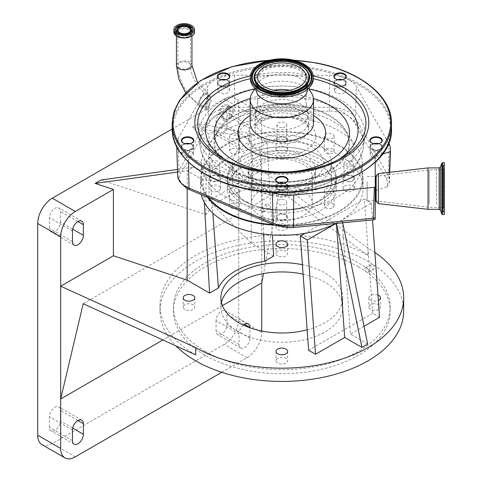 <?xml version="1.0" encoding="UTF-8"?>
<svg xmlns="http://www.w3.org/2000/svg" width="482" height="482" viewBox="0 0 482 482"><rect width="100%" height="100%" fill="white"/><g stroke="black" fill="none" stroke-linecap="round" stroke-linejoin="round"><path stroke-width="0.36" stroke-dasharray="2.41 1.81" d="M207.784 97.057L209.676 96.02L210.489 101.033L208.122 107.347L206.465 108.703L206.007 102.72L207.784 97.057M208.073 108.697L206.127 110.197L205.561 102.829L207.754 95.84L210.176 94.617L211.23 100.828L208.073 108.697M178.057 138.798L207.489 86.501A28.33 16.358 180 0 1 214.165 80.126A28.33 16.358 180 0 1 221.961 76.873A28.33 16.358 180 0 1 234.481 75.198L329.501 75.294A28.33 16.358 180 0 1 342.015 76.993A28.33 16.358 180 0 1 349.787 80.265A108.854 62.847 0 0 0 342.015 76.993A108.854 62.847 180 0 0 315.463 69.589A108.854 62.847 180 0 0 221.961 76.873A108.854 62.847 0 0 0 214.165 80.126A108.854 62.847 180 0 0 176.966 146.221A28.33 16.358 180 0 1 176.677 144.16A28.33 16.358 180 0 1 178.057 138.798L179.015 170.405A4.061 3.151 -150.6 0 0 180.84 173.484A25.401 14.665 0 0 0 190.125 189.902L274.162 224.943A25.401 14.665 0 0 0 289.031 227.721M389.426 172.327L389.034 183.389L388.884 184.184L386.787 186.871A25.401 14.665 0 0 0 386.287 178.72L353.583 121.235A25.401 14.665 0 0 0 329.495 111.143L234.475 111.047A25.401 14.665 0 0 0 210.273 121.181L180.84 173.484M386.787 186.871L375.243 190.715L375.243 219.027M373.086 219.87A2.139 1.235 0 0 0 374.869 218.726A185.805 107.275 180 0 1 375.243 215.906M224.961 196.349A80.422 46.429 0 0 0 312.601 206.41A80.422 46.429 0 0 0 362.247 163.512A80.422 46.429 0 0 0 338.695 130.682A80.422 46.429 0 0 0 251.05 120.621A80.422 46.429 0 0 0 201.41 163.512A80.422 46.429 0 0 0 224.961 196.349M208.634 197.68A80.422 46.429 180 0 1 201.41 178.436A80.422 46.429 180 0 1 251.05 135.544A80.422 46.429 180 0 1 338.695 145.606A80.422 46.429 180 0 1 362.247 178.436A80.422 46.429 180 0 1 273.204 224.6M382.334 154.198L375.243 156.56L375.243 162.073M375.243 190.715L375.243 156.56M375.243 187.155L375.243 201.211M374.869 218.726A4.061 3.308 -173.8 0 0 375.243 218.527M272.342 192.113L271.932 191.944A108.854 62.847 0 0 0 375.243 161.615A108.854 62.847 180 0 0 381.642 154.427A108.854 62.847 0 0 0 388.239 142.582L388.606 143.226M271.932 191.944L188.414 157.114A28.33 16.358 180 0 1 179.961 151.505A28.33 16.358 180 0 1 176.966 146.221A108.854 62.847 0 0 0 179.961 151.505A108.854 62.847 180 0 0 248.188 189.125A108.854 62.847 180 0 0 271.932 191.944M349.787 80.265A28.33 16.358 180 0 1 356.367 86.549L388.239 142.582A108.854 62.847 180 0 0 349.787 80.265M378.4 203.645L378.4 173.586M428.046 209.333L428.046 167.905M371.839 143.021A5.802 3.35 0 0 0 371.977 143.106A5.802 3.35 0 0 0 374.285 143.925A5.802 3.35 0 0 0 380.184 143.106A5.802 3.35 0 0 0 380.322 143.021M378.587 143.684A5.802 3.35 180 0 1 380.184 144.335A5.802 3.35 180 0 1 381.883 146.709A5.802 3.35 180 0 1 374.285 149.896A5.802 3.35 180 0 1 370.278 146.709A5.802 3.35 180 0 1 371.977 144.335A5.802 3.35 180 0 1 373.574 143.684M373.725 143.72A6.212 3.585 0 0 0 371.688 144.504A6.212 3.585 0 0 0 374.165 150.45A6.212 3.585 0 0 0 381.376 148.914A6.212 3.585 0 0 0 380.473 144.504A6.212 3.585 0 0 0 378.436 143.72M335.84 79.054A5.802 3.35 0 0 0 335.978 79.138A5.802 3.35 0 0 0 338.286 79.952A5.802 3.35 0 0 0 344.184 79.138A5.802 3.35 0 0 0 344.323 79.054M342.588 79.717A5.802 3.35 180 0 1 344.184 80.367A5.802 3.35 180 0 1 345.883 82.735A5.802 3.35 180 0 1 338.286 85.923A5.802 3.35 180 0 1 334.279 82.735A5.802 3.35 180 0 1 335.978 80.367A5.802 3.35 180 0 1 337.575 79.717M337.719 79.753A6.212 3.585 0 0 0 335.689 80.53A6.212 3.585 0 0 0 338.159 86.477A6.212 3.585 0 0 0 345.371 84.94A6.212 3.585 0 0 0 344.467 80.53A6.212 3.585 0 0 0 342.437 79.753M219.334 79.054A5.802 3.35 0 0 0 219.473 79.138A5.802 3.35 0 0 0 221.78 79.952A5.802 3.35 0 0 0 227.679 79.138A5.802 3.35 0 0 0 227.817 79.054M226.082 79.717A5.802 3.35 180 0 1 227.679 80.367A5.802 3.35 180 0 1 229.378 82.735A5.802 3.35 180 0 1 221.78 85.923A5.802 3.35 180 0 1 217.774 82.735A5.802 3.35 180 0 1 219.473 80.367A5.802 3.35 180 0 1 221.069 79.717M221.22 79.753A6.212 3.585 0 0 0 219.183 80.53A6.212 3.585 0 0 0 221.66 86.477A6.212 3.585 0 0 0 228.872 84.94A6.212 3.585 0 0 0 227.968 80.53A6.212 3.585 0 0 0 225.931 79.753M183.335 143.021A5.802 3.35 0 0 0 183.473 143.106A5.802 3.35 0 0 0 185.781 143.925A5.802 3.35 0 0 0 191.679 143.106A5.802 3.35 0 0 0 191.818 143.021M190.083 143.684A5.802 3.35 180 0 1 191.679 144.335A5.802 3.35 180 0 1 193.378 146.709A5.802 3.35 180 0 1 185.781 149.896A5.802 3.35 180 0 1 181.768 146.709A5.802 3.35 180 0 1 183.473 144.335A5.802 3.35 180 0 1 185.064 143.684M185.215 143.72A6.212 3.585 0 0 0 183.184 144.504A6.212 3.585 0 0 0 185.654 150.45A6.212 3.585 0 0 0 192.866 148.914A6.212 3.585 0 0 0 191.963 144.504A6.212 3.585 0 0 0 189.932 143.72M277.584 182.558A5.802 3.35 0 0 0 277.722 182.642A5.802 3.35 0 0 0 280.036 183.461A5.802 3.35 0 0 0 285.928 182.642A5.802 3.35 0 0 0 286.067 182.558M284.338 183.22A5.802 3.35 180 0 1 285.928 183.871A5.802 3.35 180 0 1 287.634 186.245A5.802 3.35 180 0 1 280.036 189.432A5.802 3.35 180 0 1 276.023 186.245A5.802 3.35 180 0 1 277.722 183.871A5.802 3.35 180 0 1 279.319 183.22M279.47 183.256A6.212 3.585 0 0 0 277.439 184.04A6.212 3.585 0 0 0 279.909 189.986A6.212 3.585 0 0 0 287.121 188.45A6.212 3.585 0 0 0 286.218 184.04A6.212 3.585 0 0 0 284.187 183.256M444.296 214.568L444.296 162.663M280.072 183.383A5.802 3.35 0 0 0 276.023 186.576A5.802 3.35 0 0 0 281.825 189.926A5.802 3.35 0 0 0 287.634 186.576A5.802 3.35 0 0 0 283.579 183.383M281.825 190.607A5.802 3.35 0 0 0 276.023 193.957A5.802 3.35 0 0 0 281.825 197.307A5.802 3.35 0 0 0 287.634 193.957A5.802 3.35 0 0 0 281.825 190.607M185.823 143.847A5.802 3.35 0 0 0 181.768 147.04A5.802 3.35 0 0 0 187.576 150.39A5.802 3.35 0 0 0 193.378 147.04A5.802 3.35 0 0 0 189.33 143.847M187.576 151.071A5.802 3.35 0 0 0 181.768 154.421A5.802 3.35 0 0 0 187.576 157.771A5.802 3.35 0 0 0 193.378 154.421A5.802 3.35 0 0 0 187.576 151.071M221.822 79.873A5.802 3.35 0 0 0 217.774 83.067A5.802 3.35 0 0 0 223.576 86.417A5.802 3.35 0 0 0 229.378 83.067A5.802 3.35 0 0 0 225.329 79.873M223.576 87.097A5.802 3.35 0 0 0 217.774 90.447A5.802 3.35 0 0 0 223.576 93.797A5.802 3.35 0 0 0 229.378 90.447A5.802 3.35 0 0 0 223.576 87.097M338.328 79.873A5.802 3.35 0 0 0 334.279 83.067A5.802 3.35 0 0 0 340.081 86.417A5.802 3.35 0 0 0 345.883 83.067A5.802 3.35 0 0 0 341.834 79.873M340.081 87.097A5.802 3.35 0 0 0 334.279 90.447A5.802 3.35 0 0 0 340.081 93.797A5.802 3.35 0 0 0 345.883 90.447A5.802 3.35 0 0 0 340.081 87.097M374.327 143.847A5.802 3.35 0 0 0 370.278 147.04A5.802 3.35 0 0 0 376.081 150.39A5.802 3.35 0 0 0 381.883 147.04A5.802 3.35 0 0 0 377.834 143.847M376.081 151.071A5.802 3.35 0 0 0 370.278 154.421A5.802 3.35 0 0 0 376.081 157.771A5.802 3.35 0 0 0 381.883 154.421A5.802 3.35 0 0 0 376.081 151.071M251.773 93.731A31.679 18.292 180 0 1 291.616 82.115A31.679 18.292 180 0 1 311.884 93.731M255.96 89.128A25.871 14.936 180 0 1 255.954 88.899A25.871 14.936 180 0 1 257.28 84.175A25.871 14.936 180 0 1 289.821 74.692A25.871 14.936 180 0 1 306.377 84.175A25.871 14.936 180 0 1 307.703 88.899A25.871 14.936 180 0 1 307.697 89.128M444.296 168.586L444.296 213.146L444.296 168.586M444.296 171.237L444.296 209.899L444.296 171.237M250.393 78.819A31.438 18.147 180 0 1 291.544 61.557A31.438 18.147 180 0 1 313.264 78.819M444.296 172.996L444.296 207.748L444.296 172.996M375.243 181.581L375.243 200.801L375.243 181.581M367.121 181.581L367.121 200.801L367.121 181.581M289.827 90.224A24.329 14.044 180 0 1 306.04 102.112A24.329 14.044 180 0 1 306.154 103.491A24.329 14.044 180 0 1 274.312 116.849A24.329 14.044 180 0 1 257.496 103.491A24.329 14.044 180 0 1 257.617 102.112A24.329 14.044 180 0 1 273.83 90.224M261.117 180.081A67.016 38.693 180 0 1 218.093 131.327A67.016 38.693 180 0 1 302.539 106.486A67.016 38.693 180 0 1 345.564 155.24A67.016 38.693 180 0 1 261.117 180.081M260.864 180.527A67.829 39.163 180 0 1 260.232 180.407A67.829 39.163 180 0 1 217.424 131.002A67.829 39.163 180 0 1 302.786 106.04A67.829 39.163 180 0 1 349.655 143.094A67.829 39.163 180 0 1 303.425 180.407A67.829 39.163 180 0 1 260.864 180.527M307.498 88.387A83.073 47.959 180 0 1 364.669 137.569A83.073 47.959 180 0 1 308.281 179.467A83.073 47.959 180 0 1 281.825 181.961A83.073 47.959 180 0 1 256.159 179.617A83.073 47.959 180 0 1 255.376 179.467A83.073 47.959 180 0 1 198.988 137.569A83.073 47.959 180 0 1 281.825 86.043A83.073 47.959 180 0 1 307.498 88.387M228.631 118.524L231.288 116.933L229.577 107.257L227.685 104.727L223.503 104.937C220.762 106.835 219.208 109.673 218.846 113.451L223.268 120.09L224.612 120.789L227.263 119.313A6.296 3.633 -60 0 1 224.799 119.289A6.296 3.633 -60 0 1 223.835 114.246A6.296 3.633 -60 0 1 227.95 108.697A6.296 3.633 -60 0 1 231.095 108.384A6.296 3.633 -60 0 1 232.179 112.987A6.296 3.633 -60 0 1 228.631 118.524C229.631 115.24 229.565 111.667 228.426 107.823L226.986 106.01L223.612 106.197C221.479 107.643 220.214 109.836 219.822 112.788L223.027 118.265L227.263 119.313M224.612 120.789A7.76 4.477 -60 0 1 224.07 120.554A7.76 4.477 -60 0 1 222.883 114.336A7.76 4.477 -60 0 1 227.95 107.504A7.76 4.477 -60 0 1 231.83 107.118A7.76 4.477 -60 0 1 231.288 116.933M274.535 225.148A81.235 46.899 0 0 0 363.06 178.436A81.235 46.899 0 0 0 339.268 145.275A81.235 46.899 0 0 0 250.742 135.111A81.235 46.899 0 0 0 200.596 178.436A81.235 46.899 0 0 0 207.326 197.132M335.773 223.455A81.235 46.899 0 0 0 339.268 221.551A81.235 46.899 0 0 0 359.68 201.777A81.235 46.899 0 0 0 363.06 188.39A81.235 46.899 0 0 0 339.268 155.222A81.235 46.899 0 0 0 266.166 142.371L251.243 133.755L245.29 137.189L192.589 127.158L252.652 187.727L252.652 144.618L245.29 137.189M210.706 190.758A5.802 3.35 0 0 0 217.033 191.481A5.802 3.35 0 0 0 220.611 188.39A5.802 3.35 0 0 0 218.912 186.016A5.802 3.35 0 0 0 212.592 185.293A5.802 3.35 0 0 0 209.007 188.39A5.802 3.35 0 0 0 210.706 190.758M243.344 210.61A54.424 31.42 0 0 0 302.654 217.418A54.424 31.42 0 0 0 336.255 188.39A54.424 31.42 0 0 0 320.313 166.17A54.424 31.42 0 0 0 260.997 159.355A54.424 31.42 0 0 0 227.402 188.39A54.424 31.42 0 0 0 243.344 210.61M277.722 152.065A5.802 3.35 0 0 0 284.049 152.794A5.802 3.35 0 0 0 287.634 149.697A5.802 3.35 0 0 0 285.928 147.329A5.802 3.35 0 0 0 279.608 146.6A5.802 3.35 0 0 0 276.023 149.697A5.802 3.35 0 0 0 277.722 152.065M204.29 202.368L202.97 179.834L210.08 175.731A75.023 43.314 180 0 1 259.9 146.968L267.016 142.859L266.166 142.371A81.235 46.899 0 0 0 252.652 144.618M379.581 317.289L372.664 313.294L364.374 199.066L305.016 233.336M202.97 179.834L202.121 179.346A81.235 46.899 0 0 0 200.596 188.39A81.235 46.899 0 0 0 201.319 194.626M277.722 229.45A5.802 3.35 0 0 0 284.049 230.173A5.802 3.35 0 0 0 287.634 227.082A5.802 3.35 0 0 0 285.928 224.708A5.802 3.35 0 0 0 279.608 223.985A5.802 3.35 0 0 0 276.023 227.082A5.802 3.35 0 0 0 277.722 229.45M344.738 190.758A5.802 3.35 0 0 0 351.065 191.481A5.802 3.35 0 0 0 354.65 188.39A5.802 3.35 0 0 0 352.951 186.016A5.802 3.35 0 0 0 346.624 185.293A5.802 3.35 0 0 0 343.039 188.39A5.802 3.35 0 0 0 344.738 190.758M285.928 137.376A5.802 3.35 0 0 0 279.608 136.653A5.802 3.35 0 0 0 276.023 139.75A5.802 3.35 0 0 0 277.722 142.118A5.802 3.35 0 0 0 284.049 142.841A5.802 3.35 0 0 0 287.634 139.75A5.802 3.35 0 0 0 285.928 137.376M218.912 176.069A5.802 3.35 0 0 0 212.592 175.346A5.802 3.35 0 0 0 209.007 178.436A5.802 3.35 0 0 0 210.706 180.81A5.802 3.35 0 0 0 217.033 181.533A5.802 3.35 0 0 0 220.611 178.436A5.802 3.35 0 0 0 218.912 176.069M352.951 176.069A5.802 3.35 0 0 0 346.624 175.346A5.802 3.35 0 0 0 343.039 178.436A5.802 3.35 0 0 0 344.738 180.81A5.802 3.35 0 0 0 351.065 181.533A5.802 3.35 0 0 0 354.65 178.436A5.802 3.35 0 0 0 352.951 176.069M285.928 214.761A5.802 3.35 0 0 0 279.608 214.038A5.802 3.35 0 0 0 276.023 217.129A5.802 3.35 0 0 0 277.722 219.503A5.802 3.35 0 0 0 284.049 220.226A5.802 3.35 0 0 0 287.634 217.129A5.802 3.35 0 0 0 285.928 214.761M320.313 156.222A54.424 31.42 0 0 0 260.997 149.408A54.424 31.42 0 0 0 227.402 178.436A54.424 31.42 0 0 0 243.344 200.657A54.424 31.42 0 0 0 302.654 207.471A54.424 31.42 0 0 0 336.255 178.436A54.424 31.42 0 0 0 320.313 156.222M243.374 200.639A54.388 31.396 0 0 0 302.642 207.447A54.388 31.396 0 0 0 336.213 178.436A54.388 31.396 0 0 0 320.283 156.234A54.388 31.396 0 0 0 261.015 149.432A54.388 31.396 0 0 0 227.444 178.436A54.388 31.396 0 0 0 243.374 200.639M243.374 203.958A54.388 31.396 0 0 0 302.642 210.767A54.388 31.396 0 0 0 336.213 181.756A54.388 31.396 0 0 0 320.283 159.554A54.388 31.396 0 0 0 261.015 152.746A54.388 31.396 0 0 0 227.444 181.756A54.388 31.396 0 0 0 243.374 203.958M246.79 201.982A49.55 28.607 0 0 0 300.792 208.188A49.55 28.607 0 0 0 331.381 181.756A49.55 28.607 0 0 0 316.867 161.524A49.55 28.607 0 0 0 262.865 155.325A49.55 28.607 0 0 0 232.276 181.756A49.55 28.607 0 0 0 246.79 201.982M246.79 183.744A49.55 28.607 180 0 1 232.276 163.512A49.55 28.607 180 0 1 262.865 137.087A49.55 28.607 180 0 1 316.867 143.287A49.55 28.607 180 0 1 331.381 163.512A49.55 28.607 180 0 1 300.792 189.944A49.55 28.607 180 0 1 246.79 183.744M281.825 157.319A33.71 19.461 180 0 1 315.541 176.78A33.71 19.461 180 0 1 281.825 196.246A33.71 19.461 180 0 1 248.116 176.78A33.71 19.461 180 0 1 281.825 157.319M281.825 159.193A30.462 17.587 180 0 1 312.288 176.78A30.462 17.587 180 0 1 281.825 194.367A30.462 17.587 180 0 1 251.363 176.78A30.462 17.587 180 0 1 281.825 159.193M281.825 185.727A30.462 17.587 180 0 1 312.288 203.314A30.462 17.587 180 0 1 281.825 220.901A30.462 17.587 180 0 1 251.363 203.314A30.462 17.587 180 0 1 281.825 185.727M281.825 219.943A4.874 2.814 180 0 1 276.951 217.129A4.874 2.814 180 0 1 281.825 214.315A4.874 2.814 180 0 1 286.7 217.129A4.874 2.814 180 0 1 281.825 219.943M281.825 199.391A4.874 2.814 180 0 1 286.7 202.205A4.874 2.814 180 0 1 281.825 205.019A4.874 2.814 180 0 1 276.951 202.205A4.874 2.814 180 0 1 281.825 199.391M353.716 178.436A4.874 2.814 180 0 1 348.848 181.25A4.874 2.814 180 0 1 343.973 178.436A4.874 2.814 180 0 1 348.848 175.623A4.874 2.814 180 0 1 353.716 178.436L353.716 163.512A4.874 2.814 180 0 1 348.848 166.332A4.874 2.814 180 0 1 343.973 163.512L343.973 178.436M343.973 163.512A4.874 2.814 180 0 1 348.848 160.699A4.874 2.814 180 0 1 353.716 163.512M209.935 178.436A4.874 2.814 180 0 1 214.809 175.623A4.874 2.814 180 0 1 219.684 178.436A4.874 2.814 180 0 1 214.809 181.25A4.874 2.814 180 0 1 209.935 178.436L209.935 163.512A4.874 2.814 180 0 1 214.809 160.699A4.874 2.814 180 0 1 219.684 163.512L219.684 178.436M219.684 163.512A4.874 2.814 180 0 1 214.809 166.332A4.874 2.814 180 0 1 209.935 163.512M281.825 136.93A4.874 2.814 180 0 1 286.7 139.75A4.874 2.814 180 0 1 281.825 142.564A4.874 2.814 180 0 1 276.951 139.75A4.874 2.814 180 0 1 281.825 136.93M281.825 127.64A4.874 2.814 180 0 1 276.951 124.826A4.874 2.814 180 0 1 281.825 122.012A4.874 2.814 180 0 1 286.7 124.826A4.874 2.814 180 0 1 281.825 127.64M267.89 204.272A2.579 1.488 60 0 1 269.577 206.543A2.579 1.488 60 0 1 269.179 208.61A2.579 1.488 60 0 1 267.89 208.483A2.579 1.488 60 0 1 266.209 206.212A2.579 1.488 60 0 1 266.6 204.145A2.579 1.488 60 0 1 267.89 204.272M267.016 142.859L272.402 234.969M273.643 256.123L251.243 243.193L251.243 133.755L198.542 123.723L192.589 127.158M262.148 211.797A2.579 1.488 60 0 1 260.461 209.525A2.579 1.488 60 0 1 260.858 207.459A2.579 1.488 60 0 1 262.148 207.585A2.579 1.488 60 0 1 263.835 209.857A2.579 1.488 60 0 1 263.437 211.923A2.579 1.488 60 0 1 262.148 211.797M101.1 179.979L206.013 214.659A81.235 46.899 180 0 1 252.652 187.727M206.013 214.659L206.013 171.544A81.235 46.899 0 0 0 202.121 179.346L187.197 170.73L187.197 188.583M372.664 313.294L308.619 350.269M210.08 175.731L212.845 213.158M263.666 234.101L259.9 146.968M364.374 199.066L371.291 203.061L336.014 223.431M198.542 123.723L208.995 134.267L208.995 200.59L261.726 170.152L261.726 120.669A20.636 11.911 120 0 0 257.448 111.228A20.636 11.911 120 0 0 247.133 112.246L208.995 134.267M41.982 444.633A20.636 11.911 120 0 0 52.297 443.615L224.16 344.389A20.636 11.911 120 0 0 238.747 319.12L238.747 107.408A20.636 11.911 120 0 0 234.475 97.96A20.636 11.911 120 0 0 224.16 98.979L172.164 129.001M177.484 169.453L193.149 167.29L187.197 170.73L177.569 172.056M206.013 171.544L193.149 167.29M374.876 252.405A121.85 70.348 0 0 0 367.989 248.085L261.726 170.152L261.726 282.904M251.243 243.193L208.995 200.59M307.136 329.821A60.925 35.174 0 0 0 342.75 297.828A60.925 35.174 0 0 0 324.91 272.957A60.925 35.174 0 0 0 302.407 264.72M377.972 295.068A5.802 3.35 0 0 0 371.977 294.863A5.802 3.35 0 0 0 368.875 297.828A5.802 3.35 0 0 0 370.574 300.196A5.802 3.35 0 0 0 378.358 300.419M367.664 344.07L350.432 334.116L342.142 219.894L342.732 222.786M364.006 326.278L350.432 334.116M277.722 255.876A5.802 3.35 180 0 1 276.023 253.508A5.802 3.35 180 0 1 279.608 250.411A5.802 3.35 180 0 1 285.928 251.14A5.802 3.35 180 0 1 287.634 253.508A5.802 3.35 180 0 1 284.049 256.605A5.802 3.35 180 0 1 277.722 255.876M370.574 309.48A5.802 3.35 180 0 1 368.875 307.112A5.802 3.35 180 0 1 372.453 304.015A5.802 3.35 180 0 1 378.78 304.745A5.802 3.35 180 0 1 380.479 307.112A5.802 3.35 180 0 1 376.9 310.209A5.802 3.35 180 0 1 370.574 309.48M277.722 363.085A5.802 3.35 180 0 1 276.023 360.717A5.802 3.35 180 0 1 279.608 357.626A5.802 3.35 180 0 1 285.928 358.349A5.802 3.35 180 0 1 287.634 360.717A5.802 3.35 180 0 1 284.049 363.814A5.802 3.35 180 0 1 277.722 363.085M184.877 309.48A5.802 3.35 180 0 1 183.178 307.112A5.802 3.35 180 0 1 186.757 304.015A5.802 3.35 180 0 1 193.083 304.745A5.802 3.35 180 0 1 194.782 307.112A5.802 3.35 180 0 1 191.197 310.209A5.802 3.35 180 0 1 184.877 309.48M303.094 274.15A60.925 35.174 180 0 1 324.91 282.241A60.925 35.174 180 0 1 342.75 307.112A60.925 35.174 180 0 1 305.142 339.611A60.925 35.174 180 0 1 238.747 331.984A60.925 35.174 180 0 1 220.901 307.112A60.925 35.174 180 0 1 221.437 302.467M403.675 311.095A121.85 70.348 0 0 0 367.989 261.346A121.85 70.348 0 0 0 235.198 246.097A121.85 70.348 0 0 0 159.976 311.095A121.85 70.348 0 0 0 175.942 345.901M195.668 354.866A121.85 70.348 180 0 1 159.976 305.124A121.85 70.348 180 0 1 235.198 240.126A121.85 70.348 180 0 1 367.989 255.376L367.989 248.085M372.604 264.726A2.579 1.488 60 0 1 374.291 266.998A2.579 1.488 60 0 1 373.893 269.064A2.579 1.488 60 0 1 372.604 268.938A2.579 1.488 60 0 1 370.923 266.667A2.579 1.488 60 0 1 371.315 264.6A2.579 1.488 60 0 1 372.604 264.726M371.291 203.061L372.514 219.931M366.862 272.252A2.579 1.488 60 0 1 365.175 269.98A2.579 1.488 60 0 1 365.573 267.914A2.579 1.488 60 0 1 366.862 268.04A2.579 1.488 60 0 1 368.549 270.318A2.579 1.488 60 0 1 368.152 272.384A2.579 1.488 60 0 1 366.862 272.252M239.036 145.444A7.718 4.459 120 0 0 240.632 148.974A7.718 4.459 120 0 0 246.579 146.908A7.718 4.459 120 0 0 249.947 139.141L249.947 128.531A7.718 4.459 120 0 0 248.351 124.995A7.718 4.459 120 0 0 242.404 127.067A7.718 4.459 120 0 0 239.036 134.833L239.036 145.444L216.057 132.176A7.718 4.459 120 0 0 217.659 135.713A7.718 4.459 120 0 0 223.606 133.641A7.718 4.459 120 0 0 226.974 125.874L226.974 115.264A7.718 4.459 120 0 0 225.371 111.734A7.718 4.459 120 0 0 219.424 113.8A7.718 4.459 120 0 0 216.057 121.566L216.057 132.176M60.395 421.027L60.395 410.417A7.718 4.459 120 0 0 58.798 406.886A7.718 4.459 120 0 0 52.851 408.953A7.718 4.459 120 0 0 49.483 416.719L49.483 427.329A7.718 4.459 120 0 0 51.08 430.86A7.718 4.459 120 0 0 57.027 428.793A7.718 4.459 120 0 0 60.395 421.027L72.674 428.118M60.395 222.051L60.395 211.435A7.718 4.459 120 0 0 58.798 207.905A7.718 4.459 120 0 0 52.851 209.971A7.718 4.459 120 0 0 49.483 217.737L49.483 228.348A7.718 4.459 120 0 0 51.08 231.884A7.718 4.459 120 0 0 57.027 229.818A7.718 4.459 120 0 0 60.395 222.051L72.674 229.137M216.057 320.548L216.057 331.158A7.718 4.459 120 0 0 217.659 334.689A7.718 4.459 120 0 0 223.606 332.622A7.718 4.459 120 0 0 226.974 324.856L226.974 314.246A7.718 4.459 120 0 0 225.371 310.709A7.718 4.459 120 0 0 219.424 312.782A7.718 4.459 120 0 0 216.057 320.548L239.036 333.809L239.036 344.425A7.718 4.459 120 0 0 240.632 347.956A7.718 4.459 120 0 0 246.579 345.889A7.718 4.459 120 0 0 249.947 338.123L249.947 327.802M367.989 255.376L279.433 190.432L263.515 273.565M221.768 372.303L247.133 357.656A20.636 11.911 120 0 0 261.726 332.387L261.726 331.032M243.398 325.121A7.718 4.459 120 0 0 239.036 333.809M279.433 190.432L83.181 303.738M222.413 305.6L162.886 339.967M358.439 266.859A108.342 62.552 180 0 1 390.173 311.095A108.342 62.552 180 0 1 323.289 368.881A108.342 62.552 180 0 1 205.218 355.324A108.342 62.552 180 0 1 173.484 311.095A108.342 62.552 180 0 1 240.367 253.303A108.342 62.552 180 0 1 358.439 266.859M205.218 351.342A108.342 62.552 180 0 1 173.484 307.112A108.342 62.552 180 0 1 240.367 249.321A108.342 62.552 180 0 1 358.439 262.883A108.342 62.552 180 0 1 390.173 307.112A108.342 62.552 180 0 1 323.289 364.904A108.342 62.552 180 0 1 205.218 351.342M230.992 149.089A4.874 2.814 0 0 0 229.565 151.077A4.874 2.814 0 0 0 232.577 153.68A4.874 2.814 0 0 0 237.885 153.071A4.874 2.814 0 0 0 239.313 151.077A4.874 2.814 0 0 0 236.307 148.48A4.874 2.814 0 0 0 230.992 149.089M237.885 138.147A4.874 2.814 180 0 1 232.577 138.756A4.874 2.814 180 0 1 229.565 136.159A4.874 2.814 180 0 1 230.992 134.165A4.874 2.814 180 0 1 236.307 133.556A4.874 2.814 180 0 1 239.313 136.159A4.874 2.814 180 0 1 237.885 138.147M332.664 149.089A4.874 2.814 0 0 0 327.35 148.48A4.874 2.814 0 0 0 324.344 151.077A4.874 2.814 0 0 0 325.772 153.071A4.874 2.814 0 0 0 331.08 153.68A4.874 2.814 0 0 0 334.092 151.077A4.874 2.814 0 0 0 332.664 149.089M325.772 138.147A4.874 2.814 180 0 1 324.344 136.159A4.874 2.814 180 0 1 327.35 133.556A4.874 2.814 180 0 1 332.664 134.165A4.874 2.814 180 0 1 334.092 136.159A4.874 2.814 180 0 1 331.08 138.756A4.874 2.814 180 0 1 325.772 138.147M230.992 207.79A4.874 2.814 0 0 0 236.307 208.399A4.874 2.814 0 0 0 239.313 205.796A4.874 2.814 0 0 0 237.885 203.808A4.874 2.814 0 0 0 232.577 203.199A4.874 2.814 0 0 0 229.565 205.796A4.874 2.814 0 0 0 230.992 207.79M237.885 188.884A4.874 2.814 180 0 1 239.313 190.872A4.874 2.814 180 0 1 236.307 193.475A4.874 2.814 180 0 1 230.992 192.866A4.874 2.814 180 0 1 229.565 190.872A4.874 2.814 180 0 1 232.577 188.275A4.874 2.814 180 0 1 237.885 188.884M332.664 207.79A4.874 2.814 0 0 0 334.092 205.796A4.874 2.814 0 0 0 331.08 203.199A4.874 2.814 0 0 0 325.772 203.808A4.874 2.814 0 0 0 324.344 205.796A4.874 2.814 0 0 0 327.35 208.399A4.874 2.814 0 0 0 332.664 207.79M325.772 188.884A4.874 2.814 180 0 1 331.08 188.275A4.874 2.814 180 0 1 334.092 190.872A4.874 2.814 180 0 1 332.664 192.866A4.874 2.814 180 0 1 327.35 193.475A4.874 2.814 180 0 1 324.344 190.872A4.874 2.814 180 0 1 325.772 188.884M188.631 67.992A6.296 3.633 0 0 0 190.474 65.419A6.296 3.633 0 0 0 188.631 62.847A6.296 3.633 0 0 0 179.726 62.847A6.296 3.633 0 0 0 177.882 65.419A6.296 3.633 0 0 0 179.726 67.992A6.296 3.633 0 0 0 188.631 67.992M204.223 95.002A6.296 3.633 -60 0 1 207.374 94.689A6.296 3.633 -60 0 1 208.338 99.732A6.296 3.633 -60 0 1 204.223 105.281A6.296 3.633 -60 0 1 201.078 105.594A6.296 3.633 -60 0 1 200.114 100.551A6.296 3.633 -60 0 1 204.223 95.002M177.436 32.915A7.67 4.428 0 0 0 178.756 33.933A7.67 4.428 0 0 0 190.92 32.915M190.848 28.607A7.67 4.428 0 0 0 189.607 27.673A7.67 4.428 0 0 0 177.515 28.607C182.238 25.926 186.281 25.624 189.655 27.709L190.848 28.607M175.358 30.053A8.857 5.109 0 0 0 175.328 30.499A8.857 5.109 0 0 0 177.918 34.114A8.857 5.109 0 0 0 187.57 35.222A8.857 5.109 0 0 0 193.035 30.499A8.857 5.109 0 0 0 192.999 30.053M194.493 31.975A10.315 5.959 0 0 0 191.475 27.763A10.315 5.959 0 0 0 180.232 26.474A10.315 5.959 0 0 0 173.863 31.975M193.119 34.951A10.261 5.923 0 0 0 191.438 27.848A10.261 5.923 0 0 0 177.972 27.323A10.261 5.923 0 0 0 175.237 34.951M178.316 36.011A8.29 4.79 0 0 0 190.041 36.011A8.29 4.79 0 0 0 190.041 29.239A8.29 4.79 0 0 0 178.316 29.239A8.29 4.79 0 0 0 178.316 36.011M178.695 36.415A7.76 4.477 0 0 0 187.149 37.385A7.76 4.477 0 0 0 191.938 33.246A7.76 4.477 0 0 0 189.667 30.083A7.76 4.477 0 0 0 181.208 29.113A7.76 4.477 0 0 0 176.424 33.246A7.76 4.477 0 0 0 178.695 36.415M191.938 65.419A7.76 4.477 0 0 0 189.667 62.25A7.76 4.477 0 0 0 178.695 62.25A7.76 4.477 0 0 0 176.424 65.419M204.223 106.474A7.76 4.477 -60 0 1 200.349 106.859A7.76 4.477 -60 0 1 199.156 100.642A7.76 4.477 -60 0 1 204.223 93.809A7.76 4.477 -60 0 1 208.103 93.424A7.76 4.477 -60 0 1 209.296 99.641A7.76 4.477 -60 0 1 204.223 106.474M329.495 111.143L329.495 107.305L234.481 107.209A27.323 15.773 0 0 0 208.447 118.108L208.158 108.546M210.273 121.181A4.061 3.151 -150.6 0 1 208.447 118.108L179.015 170.405A27.323 15.773 0 0 0 177.683 175.575M207.772 95.81L207.489 86.501M273.848 224.871A4.061 1.94 112.6 0 0 274.162 224.943M375.948 201.289L375.948 175.948M189.818 189.83A4.061 1.94 112.6 0 0 190.125 189.902M234.481 75.198L234.475 111.047M353.583 121.235A4.061 3.151 150.4 0 0 355.409 118.156A27.323 15.773 0 0 0 329.495 107.305L329.501 75.294M386.287 178.72A4.061 3.151 150.4 0 0 388.112 175.641L355.409 118.156L356.367 86.549M389.034 183.389A27.323 15.773 0 0 0 389.468 180.858A27.323 15.773 0 0 0 388.112 175.641L389.064 144.034M172.164 128.694A109.667 63.317 180 0 1 315.716 68.48A109.667 63.317 180 0 1 391.492 128.694M172.164 123.386A109.667 63.317 180 0 1 315.716 63.172A109.667 63.317 180 0 1 391.492 123.386M376.141 201.38L376.141 175.852M188.51 162.169L188.414 157.114M439.162 209.333L439.162 167.905M269.384 60.292A108.854 62.847 180 0 1 294.273 60.292M250.447 75.891A86.977 50.218 180 0 1 308.703 74.969A86.977 50.218 180 0 1 313.21 75.891M250.393 78.656A84.103 48.555 180 0 1 307.817 77.518A84.103 48.555 180 0 1 313.264 78.656M338.406 159.62A76.27 44.037 180 0 1 335.761 161.229L341.298 158.03A84.103 48.555 180 0 1 255.84 169.875A84.103 48.555 180 0 1 222.359 158.03L227.896 161.229A76.27 44.037 180 0 1 225.251 159.62M440.385 210.188L440.385 167.049M258.256 171.972A76.27 44.037 180 0 1 227.896 161.229C236.885 166.368 247.145 170.019 258.671 172.182C287.393 177.015 313.089 173.363 335.761 161.229A76.27 44.037 180 0 1 258.256 171.972M254.514 88.977A76.27 44.037 180 0 1 305.395 88.212A76.27 44.037 180 0 1 309.143 88.977M250.2 98.479A67.655 39.06 180 0 1 302.732 95.858A67.655 39.06 180 0 1 313.457 98.479M441.825 214.141L441.825 163.091M442.434 214.568L442.434 162.663M250.146 115.487A43.868 25.323 180 0 1 295.382 108.92A43.868 25.323 180 0 1 313.511 115.487M250.146 123.055A31.679 18.292 180 0 1 291.616 105.66A31.679 18.292 180 0 1 313.511 123.055L313.113 121.566L311.758 119.596C308.679 115.921 302.473 113.041 293.134 110.944L276.367 110.149L261.105 113.662L251.941 119.548L250.146 123.055M289.821 67.004A25.871 14.936 180 0 1 307.703 81.211A25.871 14.936 180 0 1 273.83 95.418A25.871 14.936 180 0 1 255.954 81.211A25.871 14.936 180 0 1 289.821 67.004M443.892 169.08L443.892 212.55L443.892 169.08M443.597 208.055L443.597 164.808L443.597 208.055M443.597 206.585L443.597 166.609L443.597 206.585M273.571 94.894A26.727 15.43 180 0 1 256.406 75.445A26.727 15.43 180 0 1 290.086 65.54A26.727 15.43 180 0 1 307.245 84.983A26.727 15.43 180 0 1 273.571 94.894M443.892 170.749L443.892 210.501L443.892 170.749M436.626 204.235L436.626 169.489L436.626 204.235M429.245 203.874L429.245 169.929L429.245 203.874M310.167 82.416A29.577 17.075 180 0 1 310.107 82.53L310.221 82.308A29.697 17.147 180 0 1 272.649 93.592A29.697 17.147 180 0 1 253.43 82.308L253.55 82.53A29.577 17.075 180 0 1 253.49 82.416M208.122 107.347L207.808 97.009M272.685 93.767A29.577 17.075 180 0 1 253.55 82.53C256.888 88.224 263.299 92.026 272.788 93.93C287.76 96.948 305.606 91.694 310.107 82.53A29.577 17.075 180 0 1 272.685 93.767M255.333 72.722A27.775 16.033 180 0 1 290.411 62.28A27.775 16.033 180 0 1 308.323 72.722M255.388 72.613A27.649 15.966 180 0 1 290.375 62.106M273.722 129.037A26.221 15.141 180 0 1 255.731 113.156A26.221 15.141 180 0 1 289.929 100.238A26.221 15.141 180 0 1 307.926 113.156A26.221 15.141 180 0 1 273.722 129.037M273.541 136.279A26.805 15.478 180 0 1 255.02 121.56A26.805 15.478 180 0 1 290.11 106.841A26.805 15.478 180 0 1 308.637 121.56A26.805 15.478 180 0 1 273.541 136.279M273.541 143.1A26.805 15.478 180 0 1 255.02 128.381A26.805 15.478 180 0 1 290.11 113.662A26.805 15.478 180 0 1 308.637 128.381A26.805 15.478 180 0 1 273.541 143.1M292.345 117.385A34.029 19.648 180 0 1 314.192 142.142A34.029 19.648 180 0 1 271.312 154.758A34.029 19.648 180 0 1 249.459 129.995A34.029 19.648 180 0 1 292.345 117.385M229.577 107.257A81.832 47.248 180 0 1 281.825 96.376A81.832 47.248 180 0 1 363.434 147.131A81.832 47.248 180 0 1 281.825 190.866A81.832 47.248 180 0 1 200.217 147.131A81.832 47.248 180 0 1 218.846 113.451M219.822 112.788A81.832 47.248 180 0 1 228.426 107.823M281.825 109.101A72.137 41.651 0 0 0 209.688 150.745A72.137 41.651 0 0 0 281.825 192.396A72.137 41.651 0 0 0 353.969 150.745A72.137 41.651 0 0 0 281.825 109.101M281.825 139.364A41.838 24.154 180 0 1 323.663 163.512A41.838 24.154 180 0 1 281.825 187.667A41.838 24.154 180 0 1 239.994 163.512A41.838 24.154 180 0 1 281.825 139.364M281.825 189.613A33.71 19.461 180 0 1 248.116 170.146A33.71 19.461 180 0 1 281.825 150.685A33.71 19.461 180 0 1 315.541 170.146A33.71 19.461 180 0 1 281.825 189.613M247.133 112.246L224.16 98.979M261.726 120.669L238.747 107.408M249.947 139.141L226.974 125.874M239.036 134.833L216.057 121.566M249.947 128.531L226.974 115.264M261.726 332.387L238.747 319.12M77.915 420.533L60.395 410.417M72.457 429.98L49.483 416.719M72.457 440.596L49.483 427.329M247.133 357.656L224.16 344.389M75.27 456.876L52.297 443.615M77.915 221.551L60.395 211.435M72.457 231.005L49.483 217.737M72.457 241.615L49.483 228.348M239.036 344.425L216.057 331.158M249.947 338.123L226.974 324.856M244.495 324.362L226.974 314.246M190.474 30.101L190.474 65.419C190.047 75.065 198.807 90.236 207.374 94.689L209.676 96.02M206.465 108.703L201.078 105.594C186.865 95.948 179.129 82.555 177.882 65.419L177.882 30.101M193.035 29.601L193.035 30.499C192.842 32.758 191.209 34.367 188.131 35.331C186.54 35.668 183.871 36.855 178.051 34.409C176.032 32.975 175.123 31.673 175.328 30.499L175.328 29.601M191.938 35.927L191.938 33.246C192.613 36.421 183.027 39.072 178.527 36.042C176.743 34.59 176.044 33.662 176.424 33.246L176.424 35.927M185.66 92.755L200.349 106.859L206.127 110.197M362.247 178.436L362.247 163.512M201.41 178.436L201.41 163.512M389.745 172.291L389.468 180.858L388.884 184.184M176.767 146.974L176.677 144.16M197.56 82.615L208.103 93.424L210.176 94.617M293.405 60.087L270.245 60.087M370.278 146.709L370.278 140.738M334.279 82.735L334.279 76.765M217.774 82.735L217.774 76.765M181.768 146.709L181.768 140.738M276.023 186.245L276.023 180.274M287.634 186.245L287.634 180.274M193.378 146.709L193.378 140.738M229.378 82.735L229.378 76.765M345.883 82.735L345.883 76.765M381.883 146.709L381.883 140.738M276.023 193.957L276.023 186.576M181.768 154.421L181.768 147.04M217.774 90.447L217.774 83.067M334.279 90.447L334.279 83.067M370.278 154.421L370.278 147.04M287.634 193.957L287.634 186.576M193.378 154.421L193.378 147.04M229.378 90.447L229.378 83.067M345.883 90.447L345.883 83.067M381.883 154.421L381.883 147.04M306.377 84.175L308.709 88.224M255.954 88.899L255.954 81.211C256.418 87.646 262.322 92.195 273.674 94.858C289.845 98.382 308.643 90.068 307.703 81.211L307.703 88.899M444.296 164.085L442.994 165.712L442.994 211.526L444.296 213.146M444.296 209.899L442.994 211.526L442.994 165.712L444.296 167.332M257.28 84.175L254.948 88.224M367.121 176.43L375.243 176.43L429.245 169.929L444.296 169.489M367.121 200.801L375.243 200.801L429.245 207.302L444.296 207.748M308.384 72.83C305.498 67.787 299.539 64.323 290.507 62.437C276.24 59.473 259.051 64.763 255.273 72.83M257.496 76.957L257.496 103.491M257.617 102.112L255.731 113.156L255.02 121.56L255.02 128.381C253.887 127.712 256.183 125.362 261.901 121.325C270.257 117.259 280.066 116.114 291.327 117.891C297.641 119.193 302.365 121.139 305.486 123.729L307.341 125.549L308.637 128.381L308.637 121.56L307.926 113.156L306.04 102.112M306.154 76.957L306.154 103.491M303.425 180.407L308.281 179.467M364.669 137.569L363.434 147.131C359.825 175.647 321.849 194.427 281.825 194.186C241.801 194.427 203.832 175.647 200.217 147.131L198.988 137.569M223.027 118.265L224.799 119.289M227.685 104.727L231.83 107.118M260.232 180.407L255.376 179.467M223.268 120.09L224.07 120.554M226.986 106.01L231.095 108.384M363.06 188.39L363.06 178.436M276.023 149.697L276.023 139.75M209.007 188.39L209.007 178.436M343.039 188.39L343.039 178.436M276.023 227.082L276.023 217.129M227.402 188.39L227.402 178.436M336.213 181.756L336.213 178.436M227.444 181.756L227.444 178.436M232.276 181.756L232.276 163.512M331.381 181.756L331.381 163.512M315.541 176.78L315.541 170.146C316.873 176.117 301.202 186.636 281.825 186.179C272.848 186.395 260.593 183.769 253.255 178.159C249.441 174.755 247.724 172.086 248.116 170.146L248.116 176.78M312.288 176.78L312.288 203.314M251.363 176.78L251.363 203.314M286.7 202.205L286.7 217.129M276.951 202.205L276.951 217.129M276.951 124.826L276.951 139.75M286.7 124.826L286.7 139.75M336.255 188.39L336.255 178.436M287.634 227.082L287.634 217.129M354.65 188.39L354.65 178.436M220.611 188.39L220.611 178.436M287.634 149.697L287.634 139.75M260.858 207.459L266.6 204.145M200.596 188.39L200.596 178.436M263.437 211.923L269.179 208.61M276.023 244.223L276.023 253.508M368.875 297.828L368.875 307.112M276.023 351.432L276.023 360.717M183.178 297.828L183.178 307.112M220.901 297.828L220.901 307.112M365.573 267.914L371.315 264.6M257.448 111.228L234.475 97.96M159.976 305.124L159.976 311.095M342.75 297.828L342.75 307.112M194.782 297.828L194.782 307.112M287.634 351.432L287.634 360.717M380.479 297.828L380.479 307.112M287.634 244.223L287.634 253.508M368.152 272.384L373.893 269.064M240.632 148.974L217.659 135.713M248.351 124.995L225.371 111.734M81.771 420.147L58.798 406.886M74.059 444.127L51.08 430.86M81.771 221.172L58.798 207.905M74.059 245.145L51.08 231.884M240.632 347.956L217.659 334.689M248.351 323.976L225.371 310.709M173.484 307.112L173.484 311.095M390.173 307.112L390.173 311.095M229.565 136.159L229.565 151.077M239.313 136.159L239.313 151.077M324.344 136.159L324.344 151.077M334.092 136.159L334.092 151.077M239.313 190.872L239.313 205.796M229.565 190.872L229.565 205.796M334.092 190.872L334.092 205.796M324.344 190.872L324.344 205.796"/><path stroke-width="0.72" d="M188.631 27.528A6.296 3.633 0 0 0 181.768 26.745A6.296 3.633 0 0 0 177.882 30.101A6.296 3.633 0 0 0 179.726 32.668A6.296 3.633 0 0 0 186.588 33.457A6.296 3.633 0 0 0 190.474 30.101A6.296 3.633 0 0 0 188.631 27.528M189.179 27.215A7.067 4.079 0 0 0 178.039 28.077A7.067 4.079 0 0 0 179.177 32.987A7.067 4.079 0 0 0 188.468 33.348A7.067 4.079 0 0 0 190.324 28.077A7.067 4.079 0 0 0 189.179 27.215M190.438 25.986A8.857 5.109 0 0 0 180.792 24.877A8.857 5.109 0 0 0 175.328 29.601A8.857 5.109 0 0 0 177.918 33.216A8.857 5.109 0 0 0 187.57 34.324A8.857 5.109 0 0 0 193.035 29.601A8.857 5.109 0 0 0 190.438 25.986M176.882 33.812A10.315 5.959 0 0 0 188.125 35.108A10.315 5.959 0 0 0 194.493 29.601A10.315 5.959 0 0 0 191.475 25.389A10.315 5.959 0 0 0 180.232 24.1A10.315 5.959 0 0 0 173.863 29.601A10.315 5.959 0 0 0 176.882 33.812M293.261 227.516L373.086 219.87A4.061 0.542 -95.5 0 0 373.122 219.876A4.061 0.542 -95.5 0 0 373.399 218.232L374.357 187.305L293.671 195.029A28.33 16.358 180 0 1 272.444 192.155L272.342 192.113M188.51 162.169L189.004 188.07A4.061 1.94 112.6 0 0 189.818 189.83L186.57 188.239L179.388 181.425L177.683 175.575A27.323 15.773 0 0 0 189.004 188.07L273.035 223.112A4.061 1.94 112.6 0 0 273.848 224.871L289.031 227.727A25.401 14.665 0 0 0 293.189 227.522A4.061 0.542 84.5 0 0 293.231 227.528L373.122 219.876A4.061 4.061 0 0 0 375.243 219.027L375.243 162.073M273.204 224.6A80.422 46.429 180 0 1 224.961 211.273A80.422 46.429 180 0 1 208.634 197.68M389.426 172.327L390.161 151.589L382.334 154.198M375.243 176.026L375.948 175.948L375.948 201.289L375.243 201.211L375.243 187.155L374.357 187.305M375.243 217.786A4.061 2.416 -178.2 0 1 373.399 218.232L293.508 225.883A4.061 0.542 84.5 0 1 293.231 227.528L289.031 227.727M388.606 143.226L389.064 144.034A28.33 16.358 180 0 1 390.474 149.438A28.33 16.358 180 0 1 390.161 151.589M375.948 175.948L378.4 173.586L378.4 203.645L428.046 209.333L439.162 209.333L440.385 210.188L441.825 214.141L442.434 214.568L444.296 214.568L444.296 162.663L442.434 162.663L442.434 214.568M378.4 173.586L428.046 167.905L428.046 209.333M279.909 183.353A6.212 3.585 180 0 1 277.439 182.479A6.212 3.585 180 0 1 276.535 178.069A6.212 3.585 180 0 1 283.747 176.532A6.212 3.585 180 0 1 286.218 182.479A6.212 3.585 180 0 1 279.909 183.353M185.654 143.817A6.212 3.585 180 0 1 183.184 142.943A6.212 3.585 180 0 1 182.28 138.533A6.212 3.585 180 0 1 189.492 136.996A6.212 3.585 180 0 1 191.963 142.943A6.212 3.585 180 0 1 185.654 143.817M221.66 79.843A6.212 3.585 180 0 1 219.183 78.97A6.212 3.585 180 0 1 218.28 74.559A6.212 3.585 180 0 1 225.492 73.023A6.212 3.585 180 0 1 227.968 78.97A6.212 3.585 180 0 1 221.66 79.843M338.159 79.843A6.212 3.585 180 0 1 335.689 78.97A6.212 3.585 180 0 1 334.785 74.559A6.212 3.585 180 0 1 341.997 73.023A6.212 3.585 180 0 1 344.467 78.97A6.212 3.585 180 0 1 338.159 79.843M374.165 143.817A6.212 3.585 180 0 1 371.688 142.943A6.212 3.585 180 0 1 370.785 138.533A6.212 3.585 180 0 1 378.002 136.996A6.212 3.585 180 0 1 380.473 142.943A6.212 3.585 180 0 1 374.165 143.817M380.322 143.021A5.802 3.35 0 0 0 381.883 140.738A5.802 3.35 0 0 0 377.876 137.551A5.802 3.35 0 0 0 370.278 140.738A5.802 3.35 0 0 0 371.839 143.021M373.574 143.684A5.802 3.35 180 0 1 377.876 143.522A5.802 3.35 180 0 1 378.587 143.684M378.436 143.72A6.212 3.585 0 0 0 378.002 143.63A6.212 3.585 0 0 0 373.725 143.72M344.323 79.054A5.802 3.35 0 0 0 345.883 76.765A5.802 3.35 0 0 0 341.871 73.577A5.802 3.35 0 0 0 334.279 76.765A5.802 3.35 0 0 0 335.84 79.054M337.575 79.717A5.802 3.35 180 0 1 341.871 79.548A5.802 3.35 180 0 1 342.588 79.717M342.437 79.753A6.212 3.585 0 0 0 341.997 79.657A6.212 3.585 0 0 0 337.719 79.753M227.817 79.054A5.802 3.35 0 0 0 229.378 76.765A5.802 3.35 0 0 0 225.371 73.577A5.802 3.35 0 0 0 217.774 76.765A5.802 3.35 0 0 0 219.334 79.054M221.069 79.717A5.802 3.35 180 0 1 225.371 79.548A5.802 3.35 180 0 1 226.082 79.717M225.931 79.753A6.212 3.585 0 0 0 225.492 79.657A6.212 3.585 0 0 0 221.22 79.753M191.818 143.021A5.802 3.35 0 0 0 193.378 140.738A5.802 3.35 0 0 0 189.366 137.551A5.802 3.35 0 0 0 181.768 140.738A5.802 3.35 0 0 0 183.335 143.021M185.064 143.684A5.802 3.35 180 0 1 189.366 143.522A5.802 3.35 180 0 1 190.083 143.684M189.932 143.72A6.212 3.585 0 0 0 189.492 143.63A6.212 3.585 0 0 0 185.215 143.72M286.067 182.558A5.802 3.35 0 0 0 287.634 180.274A5.802 3.35 0 0 0 283.621 177.087A5.802 3.35 0 0 0 276.023 180.274A5.802 3.35 0 0 0 277.584 182.558M279.319 183.22A5.802 3.35 180 0 1 283.621 183.058A5.802 3.35 180 0 1 284.338 183.22M284.187 183.256A6.212 3.585 0 0 0 283.747 183.166A6.212 3.585 0 0 0 279.47 183.256M283.579 183.383A5.802 3.35 0 0 0 281.825 183.226A5.802 3.35 0 0 0 280.072 183.383M189.33 143.847A5.802 3.35 0 0 0 187.576 143.69A5.802 3.35 0 0 0 185.823 143.847M225.329 79.873A5.802 3.35 0 0 0 223.576 79.717A5.802 3.35 0 0 0 221.822 79.873M341.834 79.873A5.802 3.35 0 0 0 340.081 79.717A5.802 3.35 0 0 0 338.328 79.873M377.834 143.847A5.802 3.35 0 0 0 376.081 143.69A5.802 3.35 0 0 0 374.327 143.847M308.709 88.224L311.884 93.731A31.679 18.292 180 0 1 313.511 99.509A31.679 18.292 180 0 1 272.041 116.903A31.679 18.292 180 0 1 250.146 99.509A31.679 18.292 180 0 1 251.773 93.731L254.948 88.224M307.697 89.128A25.871 14.936 180 0 1 273.83 103.106A25.871 14.936 180 0 1 255.96 89.128M313.264 76.957L313.264 78.819A31.438 18.147 180 0 1 272.113 96.081A31.438 18.147 180 0 1 250.393 78.819L250.393 76.957A31.438 18.147 180 0 1 291.544 59.696A31.438 18.147 180 0 1 313.264 76.957A31.438 18.147 180 0 1 272.113 94.219A31.438 18.147 180 0 1 250.393 76.957M289.345 63.6A24.329 14.044 180 0 1 306.154 76.957A24.329 14.044 180 0 1 274.312 90.321A24.329 14.044 180 0 1 257.496 76.957A24.329 14.044 180 0 1 289.345 63.6M273.83 90.224A24.329 14.044 180 0 1 289.345 90.128A24.329 14.044 180 0 1 289.827 90.224M207.326 197.132A81.235 46.899 0 0 0 224.389 211.604A81.235 46.899 0 0 0 274.535 225.148M201.319 194.626A81.235 46.899 0 0 0 224.389 221.551A81.235 46.899 0 0 0 305.016 233.336A81.235 46.899 0 0 0 335.773 223.455M272.402 234.969L273.643 256.123L264.817 261.22L263.666 234.101M308.619 350.269L300.328 236.041L307.245 240.036L315.535 354.264L308.619 350.269M305.016 233.336L300.328 236.041M204.29 202.368L209.598 293.098L187.197 280.169L113.409 255.779L60.684 286.218L195.668 347.57A121.85 70.348 0 0 0 328.459 362.819A121.85 70.348 0 0 0 403.675 297.828A121.85 70.348 0 0 0 374.876 252.405M187.197 188.583L187.197 280.169M209.598 293.098L218.418 288.007A65.648 37.903 180 0 1 264.817 261.22M212.845 213.158L218.418 288.007M336.014 223.431L307.245 240.036M172.164 129.001L52.297 198.204A20.636 11.911 120 0 0 37.704 223.473L37.704 435.192A20.636 11.911 120 0 0 41.982 444.633L64.956 457.9A20.636 11.911 120 0 0 75.27 456.876L221.768 372.303M113.409 255.779L113.409 189.45L75.27 211.471A20.636 11.911 120 0 0 60.684 236.74L60.684 448.453A20.636 11.911 120 0 0 64.956 457.9M113.409 189.45L95.147 183.413L177.569 172.056M177.484 169.453L101.1 179.979L95.147 183.413M302.407 264.72A60.925 35.174 0 0 0 220.901 297.828A60.925 35.174 0 0 0 238.747 322.699A60.925 35.174 0 0 0 307.136 329.821M193.083 295.46A5.802 3.35 0 0 0 186.757 294.731A5.802 3.35 0 0 0 183.178 297.828A5.802 3.35 0 0 0 184.877 300.196A5.802 3.35 0 0 0 191.197 300.925A5.802 3.35 0 0 0 194.782 297.828A5.802 3.35 0 0 0 193.083 295.46M285.928 349.064A5.802 3.35 0 0 0 279.608 348.335A5.802 3.35 0 0 0 276.023 351.432A5.802 3.35 0 0 0 277.722 353.8A5.802 3.35 0 0 0 284.049 354.529A5.802 3.35 0 0 0 287.634 351.432A5.802 3.35 0 0 0 285.928 349.064M378.358 300.419A5.802 3.35 0 0 0 380.479 297.828A5.802 3.35 0 0 0 378.78 295.46A5.802 3.35 0 0 0 377.972 295.068M285.928 241.85A5.802 3.35 0 0 0 279.608 241.127A5.802 3.35 0 0 0 276.023 244.223A5.802 3.35 0 0 0 277.722 246.591A5.802 3.35 0 0 0 284.049 247.314A5.802 3.35 0 0 0 287.634 244.223A5.802 3.35 0 0 0 285.928 241.85M342.732 222.786L367.664 344.07L361.922 347.383L344.69 337.436L315.535 354.264M372.514 219.931L379.581 317.289L364.006 326.278M221.437 302.467A60.925 35.174 180 0 1 303.094 274.15M162.886 339.967L60.684 398.976L83.181 303.738L195.668 354.866L195.668 347.57M175.942 345.901A121.85 70.348 0 0 0 195.668 360.837A121.85 70.348 0 0 0 328.459 376.087A121.85 70.348 0 0 0 403.675 311.095L403.675 297.828M344.69 337.436L336.412 223.389M336.436 223.389L361.922 347.383M83.374 224.702A7.718 4.459 120 0 0 81.771 221.172A7.718 4.459 120 0 0 75.825 223.238A7.718 4.459 120 0 0 72.457 231.005L72.457 241.615A7.718 4.459 120 0 0 74.059 245.145A7.718 4.459 120 0 0 80.006 243.079A7.718 4.459 120 0 0 83.374 235.312L83.374 224.702L77.915 221.551M263.515 273.565L261.726 282.904L222.413 305.6M261.726 331.032L261.726 282.904M83.374 434.294L83.374 423.684A7.718 4.459 120 0 0 81.771 420.147A7.718 4.459 120 0 0 75.825 422.214A7.718 4.459 120 0 0 72.457 429.98L72.457 440.596A7.718 4.459 120 0 0 74.059 444.127A7.718 4.459 120 0 0 80.006 442.06A7.718 4.459 120 0 0 83.374 434.294L72.674 428.118M249.947 327.802L249.947 327.507A7.718 4.459 120 0 0 248.351 323.976A7.718 4.459 120 0 0 243.398 325.121M190.92 32.915A7.67 4.428 0 0 0 190.848 28.607L190.324 28.077M192.999 30.053A8.857 5.109 0 0 0 190.438 26.884A8.857 5.109 0 0 0 181.154 25.697A8.857 5.109 0 0 0 175.358 30.053M178.039 28.077L177.515 28.607A7.67 4.428 0 0 0 177.436 32.915M194.493 31.975C194.969 37.114 182.817 40.024 176.9 36.228L173.863 31.975A10.315 5.959 0 0 0 176.882 36.186A10.315 5.959 0 0 0 188.125 37.482A10.315 5.959 0 0 0 194.493 31.975L194.493 29.601M176.924 36.228A10.261 5.923 0 0 0 193.119 34.951M185.66 92.755L178.876 79.283L176.424 65.419A7.76 4.477 0 0 0 178.695 68.589A7.76 4.477 0 0 0 189.667 68.589A7.76 4.477 0 0 0 191.938 65.419L191.938 35.927M272.444 192.155L273.035 223.112A27.323 15.773 0 0 0 289.031 226.094A27.323 15.773 0 0 0 293.508 225.883L293.671 195.029M391.492 128.694A109.667 63.317 180 0 1 247.941 188.908A109.667 63.317 180 0 1 172.164 128.694C171.532 155.849 203.85 181.377 248.043 189.263C315.216 203.47 394.065 170.628 391.492 128.694L391.492 123.386A109.667 63.317 180 0 1 247.941 183.606A109.667 63.317 180 0 1 172.164 123.386L172.164 128.694M294.273 60.292A108.854 62.847 180 0 1 315.463 62.955A108.854 62.847 180 0 1 385.353 142.142A108.854 62.847 180 0 1 248.188 182.491A108.854 62.847 180 0 1 173.52 116.463A108.854 62.847 180 0 1 269.384 60.292M376.141 175.852L376.141 201.38L378.4 203.645M428.046 167.905L439.162 167.905L439.162 209.333M313.21 75.891A86.977 50.218 180 0 1 363.777 139.551A86.977 50.218 180 0 1 254.948 170.483A86.977 50.218 180 0 1 194.885 124.103A86.977 50.218 180 0 1 250.447 75.891M313.264 78.656A84.103 48.555 180 0 1 341.298 158.03C319.879 170.694 285.145 175.556 255.701 169.809C242.892 167.368 231.776 163.44 222.359 158.03A84.103 48.555 180 0 1 250.393 78.656M439.162 167.905L440.385 167.049L440.385 210.188M225.251 159.62A76.27 44.037 180 0 1 254.514 88.977M313.457 98.479A67.655 39.06 180 0 1 344.136 148.227A67.655 39.06 180 0 1 260.919 170.152A67.655 39.06 180 0 1 214.424 136.364A67.655 39.06 180 0 1 250.2 98.479M440.385 167.049L441.825 163.091L441.825 214.141M175.237 34.951A10.261 5.923 0 0 0 176.888 36.21M309.143 88.977A76.27 44.037 180 0 1 338.406 159.62M313.511 115.487A43.868 25.323 180 0 1 318.982 146.468A43.868 25.323 180 0 1 268.275 157.09A43.868 25.323 180 0 1 250.146 115.487M313.511 99.509L313.511 123.055A31.679 18.292 180 0 1 272.041 140.449A31.679 18.292 180 0 1 250.146 123.055L250.146 99.509M291.188 60.322A30.3 17.491 180 0 1 310.643 82.368A30.3 17.491 180 0 1 272.463 93.598A30.3 17.491 180 0 1 253.014 71.553A30.3 17.491 180 0 1 291.188 60.322M291.007 60.979A29.697 17.147 180 0 1 310.221 82.308C306.088 91.05 287.796 96.629 272.583 93.49C262.955 91.496 256.575 87.766 253.43 82.308A29.697 17.147 180 0 1 261.003 65.058A29.697 17.147 180 0 1 291.007 60.979M253.49 82.416A29.577 17.075 180 0 1 261.166 65.311A29.577 17.075 180 0 1 290.965 61.292A29.577 17.075 180 0 1 310.167 82.416M308.323 72.722A27.775 16.033 180 0 1 308.384 72.83A27.775 16.033 180 0 1 301.298 88.965A27.775 16.033 180 0 1 273.246 92.779A27.775 16.033 180 0 1 255.273 72.83A27.775 16.033 180 0 1 255.333 72.722M290.375 62.106A27.649 15.966 180 0 1 308.269 72.613A27.649 15.966 180 0 1 301.214 88.67A27.649 15.966 180 0 1 273.282 92.472A27.649 15.966 180 0 1 255.388 72.613L255.273 72.83M290.188 62.106A27.052 15.617 180 0 1 307.552 81.783A27.052 15.617 180 0 1 273.469 91.815A27.052 15.617 180 0 1 256.099 72.131A27.052 15.617 180 0 1 290.188 62.106M75.27 211.471L52.297 198.204M60.684 236.74L37.704 223.473M83.374 423.684L77.915 420.533M60.684 448.453L37.704 435.192M83.374 235.312L72.674 229.137M249.947 327.507L244.495 324.362M189.818 189.83L273.848 224.871M391.492 123.386C392.119 96.231 359.801 70.703 315.614 62.823L293.405 60.087M389.745 172.291L390.474 149.438M177.683 175.575L176.767 146.974M191.938 65.419L197.56 82.615M270.245 60.087L232.035 66.655L200.392 80.717L179.491 100.473L174.014 111.722L172.164 123.386M176.424 65.419L176.424 35.927M441.825 163.091L442.434 162.663M173.863 31.975L173.863 29.601M255.388 72.613C262.088 63.401 273.728 59.864 290.309 61.997C299.195 63.787 305.178 67.329 308.269 72.613L308.384 72.83"/></g></svg>
